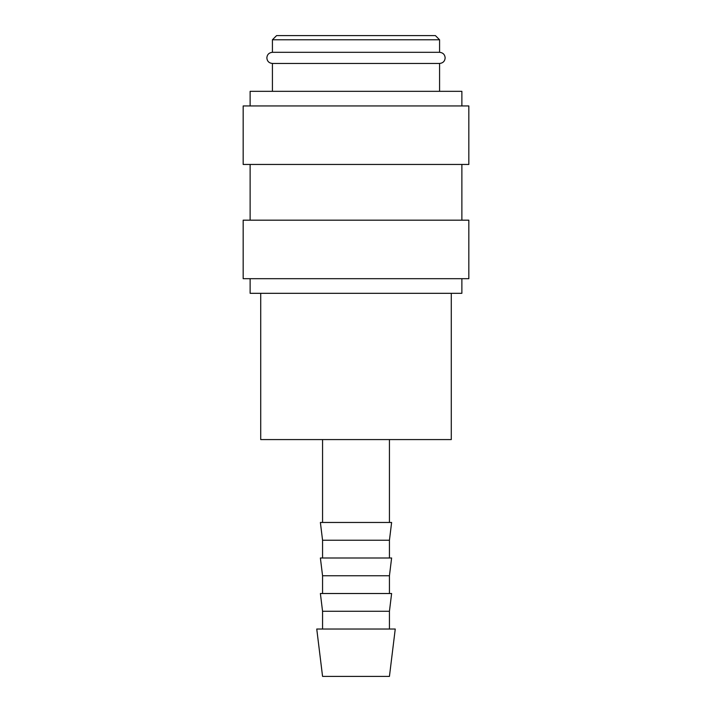 <?xml version="1.0" encoding="UTF-8"?>
<svg xmlns="http://www.w3.org/2000/svg" width="712" height="712" viewBox="0 0 712 712"><rect width="100%" height="100%" fill="white"/><g stroke="black" fill="none" stroke-linecap="round" stroke-linejoin="round"><path stroke-width="1.07" d="M272.42 63.457C269.002 63.101 267.142 61.241 266.849 57.886C267.142 54.539 269.002 52.679 272.42 52.314L439.58 52.314C442.998 52.679 444.858 54.539 445.151 57.886C444.858 61.241 442.998 63.101 439.58 63.457L272.42 63.457L272.42 91.323M461.874 278.686L461.874 293.317L250.126 293.317L250.126 278.686M356 220.177L243.166 220.177L243.166 278.686L468.834 278.686L468.834 220.177L356 220.177M356 105.946L243.166 105.946L243.166 164.454L468.834 164.454L468.834 105.946L356 105.946M461.874 105.946L461.874 91.323L250.126 91.323L250.126 105.946M272.42 39.783L439.58 39.783L435.406 35.6L276.594 35.6L272.42 39.783L272.42 52.314M356 629.034L316.751 629.034L322.563 676.4L389.437 676.4L395.249 629.034L356 629.034M322.563 611.279L320.382 593.514L391.618 593.514L389.437 611.279L322.563 611.279L322.563 629.034M322.563 575.75L320.382 557.994L391.618 557.994L389.437 575.75L322.563 575.75L322.563 593.514M322.563 540.23L320.382 522.466L391.618 522.466L389.437 540.23L322.563 540.23L322.563 557.994M451.283 293.317L451.283 439.58L260.717 439.58L260.717 293.317M250.126 164.454L250.126 220.177M322.563 439.58L322.563 522.466M439.58 39.783L439.58 52.314M389.437 439.58L389.437 522.466M389.437 540.23L389.437 557.994M389.437 575.75L389.437 593.514M389.437 611.279L389.437 629.034M439.58 63.457L439.58 91.323M461.874 164.454L461.874 220.177"/></g></svg>
